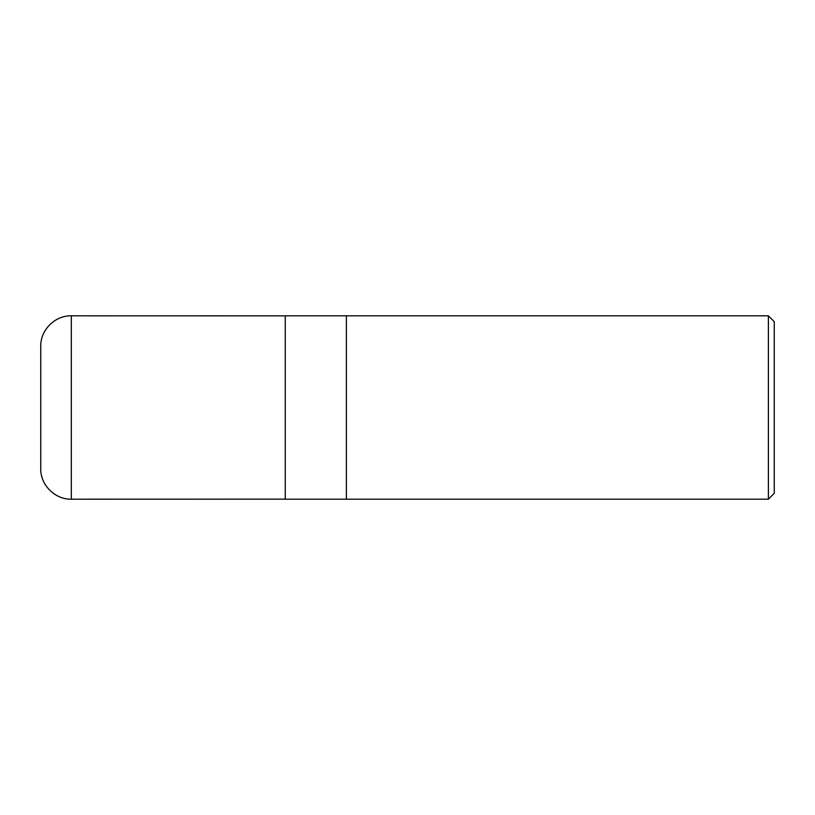 <?xml version="1.0" encoding="UTF-8"?>
<svg xmlns="http://www.w3.org/2000/svg" width="815" height="815" viewBox="0 0 815 815"><rect width="100%" height="100%" fill="white"/><g stroke="black" fill="none" stroke-linecap="round" stroke-linejoin="round"><path stroke-width="1.22" d="M768.382 499.188L774.25 493.32L774.25 321.68L768.382 315.812L346.375 315.812L346.375 499.188L346.375 315.812L285.25 315.812L285.25 499.188L768.382 499.188L768.382 315.812M71.323 499.188L71.323 315.812C54.982 315.385 40.332 330.044 40.75 346.375L40.75 468.625C40.332 484.956 54.982 499.615 71.323 499.188L285.25 499.147M40.75 407.5L40.75 346.375M285.25 315.853L71.323 315.812"/></g></svg>

